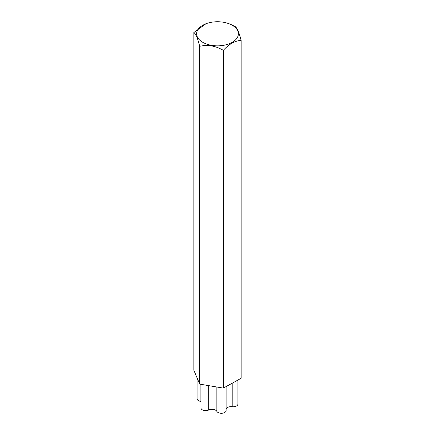 <?xml version="1.0" encoding="UTF-8"?>
<svg xmlns="http://www.w3.org/2000/svg" width="435" height="435" viewBox="0 0 435 435"><rect width="100%" height="100%" fill="white"/><g stroke="black" fill="none" stroke-linecap="round" stroke-linejoin="round"><path stroke-width="0.65" d="M226.956 23.055L231.039 24.529L235.302 26.687C237.249 28.101 239.19 32.701 241.131 40.498C235.199 40.58 229.267 43.853 223.329 50.319C215.456 45.8 207.577 44.468 199.698 46.328C197.751 38.536 195.81 33.93 193.869 32.516L205.945 23.746L208.044 23.055A20.869 12.049 0 0 0 199.991 40.357A20.869 12.049 0 0 0 230.626 43.163A20.869 12.049 0 0 0 232.257 25.279A20.869 12.049 0 0 0 226.956 23.055A20.869 12.049 0 0 0 208.039 23.06M193.869 32.516L193.869 370.299L199.698 384.116L223.329 388.102L241.131 378.281L241.131 40.498M200.943 401.51A5.149 2.974 0 0 0 200.149 401.287A4.742 2.735 180 0 1 197.071 398.726L197.071 377.89M199.698 384.116L199.698 46.328M226.113 386.568L226.113 410.548A4.742 2.735 180 0 1 222.111 413.25A4.742 2.735 180 0 1 216.864 411.39A5.149 2.974 0 0 0 208.691 410.009A4.742 2.735 180 0 1 203.656 410.374A4.742 2.735 180 0 1 200.943 407.899L200.943 384.322M223.329 388.102L223.329 50.319M237.929 380.049L237.929 404.028A4.742 2.735 180 0 1 232.203 406.703A5.149 2.974 0 0 0 226.113 408.933M200.149 401.287L200.149 384.192M208.691 410.009L208.691 385.633M216.864 411.39L216.864 387.014M232.203 406.703L232.203 383.213"/></g></svg>
